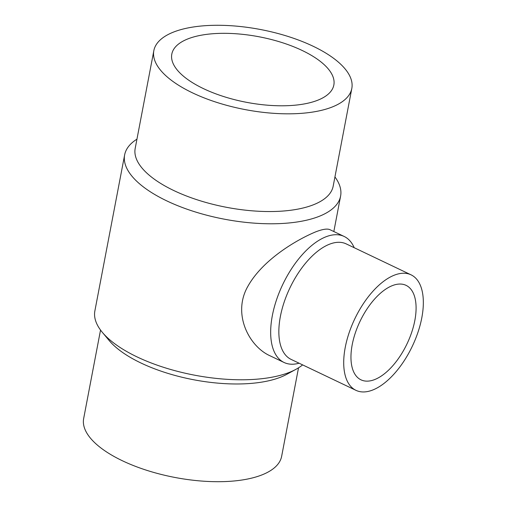 <?xml version="1.0" encoding="UTF-8"?>
<svg xmlns="http://www.w3.org/2000/svg" width="507" height="507" viewBox="0 0 507 507"><rect width="100%" height="100%" fill="white"/><g stroke="black" fill="none" stroke-linecap="round" stroke-linejoin="round"><path stroke-width="0.76" d="M302.172 50.472A82.476 33.367 -169.2 0 1 333.847 85.011A82.476 33.367 -169.2 0 1 246.573 102.332A82.476 33.367 -169.2 0 1 171.81 54.097A82.476 33.367 -169.2 0 1 219.651 33.38A82.476 33.367 -169.2 0 1 302.172 50.472M313.117 46.238A100.779 40.769 10.8 0 0 212.287 25.35A100.779 40.769 10.8 0 0 153.836 50.668A100.779 40.769 10.8 0 0 245.185 109.601A100.779 40.769 10.8 0 0 351.82 88.44A100.779 40.769 10.8 0 0 313.117 46.238M298.522 367.822L281.645 456.306A100.779 40.769 -169.2 0 1 175.01 477.474A100.779 40.769 -169.2 0 1 83.661 418.541L100.538 330.057M414.834 320.481A52.341 26.053 -64.5 0 1 360.984 379.832A52.341 26.053 -64.5 0 1 360.008 321.375A52.341 26.053 -64.5 0 1 406.063 285.352A52.341 26.053 -64.5 0 1 414.834 320.481M153.836 50.668L135.192 148.386A100.779 40.769 10.8 0 0 226.547 207.319A100.779 40.769 10.8 0 0 333.181 186.151L351.82 88.44M302.616 364.888A109.93 44.47 -169.2 0 1 296.012 369.286L286.696 374.362A100.779 40.769 -169.2 0 1 280.175 377.347A100.779 40.769 -169.2 0 1 187.863 378.577A100.779 40.769 -169.2 0 1 109.132 340.489L102.332 332.339A109.93 44.47 -169.2 0 1 94.879 310.892L124.64 154.889A109.93 44.47 10.8 0 0 193.978 211.527A109.93 44.47 10.8 0 0 318.662 216.546A109.93 44.47 10.8 0 0 340.603 196.089A109.93 44.47 10.8 0 0 334.937 176.924M421.805 317.788A63.983 31.852 115.5 0 0 411.076 274.845A63.983 31.852 115.5 0 0 354.773 318.878A63.983 31.852 115.5 0 0 355.965 390.339A63.983 31.852 115.5 0 0 421.805 317.788M136.953 139.159A109.93 44.47 10.8 0 0 124.64 154.889M296.012 369.286A109.93 44.47 -169.2 0 1 288.908 372.55A109.93 44.47 -169.2 0 1 188.211 373.887A109.93 44.47 -169.2 0 1 102.332 332.339M411.076 274.845L346.218 243.899A63.983 31.852 115.5 0 0 289.915 287.925A63.983 31.852 115.5 0 0 291.107 359.393L355.965 390.339M284.04 362.473L269.863 355.711C249.235 346.433 231.832 313.839 248.05 286.011C262.968 259.565 296.519 239.798 315.747 231.838C322.655 229.17 327.402 228.461 329.987 229.703L344.164 236.465A69.808 34.749 115.5 0 0 282.741 284.503A69.808 34.749 115.5 0 0 284.04 362.473A69.808 34.749 115.5 0 0 299.086 363.202M354.197 247.708A69.808 34.749 115.5 0 0 344.164 236.465M340.603 196.089L333.834 231.541"/></g></svg>
